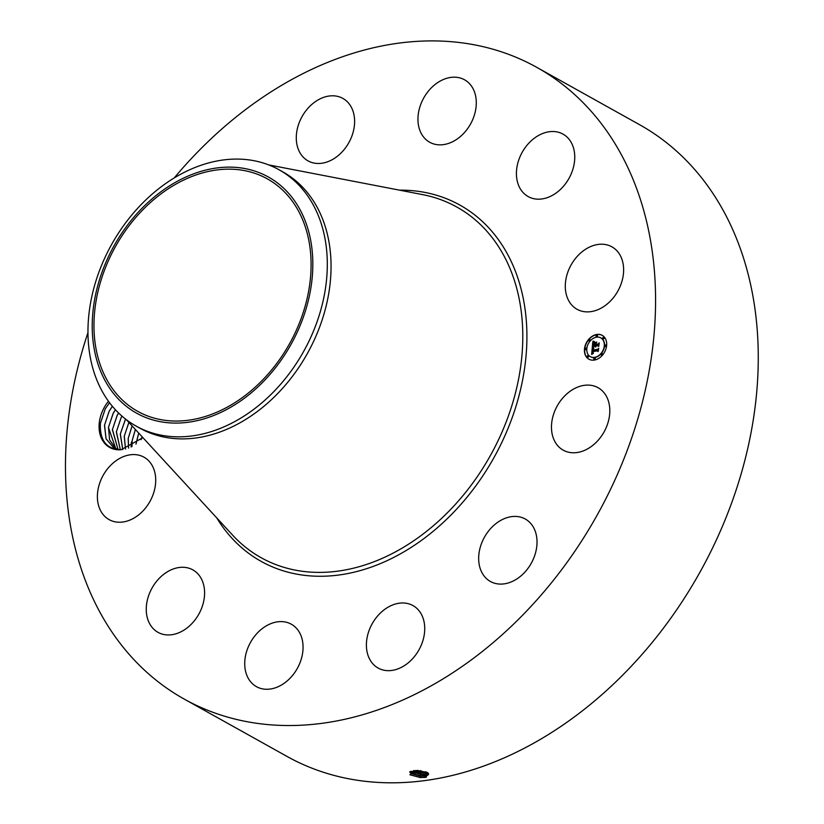 <?xml version="1.0" encoding="UTF-8"?>
<svg xmlns="http://www.w3.org/2000/svg" width="824" height="824" viewBox="0 0 824 824"><rect width="100%" height="100%" fill="white"/><g stroke="black" fill="none" stroke-linecap="round" stroke-linejoin="round"><path stroke-width="1.24" d="M174.255 177.912A361.726 270.921 119.2 0 1 530.244 63.86A361.726 270.921 119.2 0 1 536.723 67.321L639.403 124.599A361.726 270.921 119.2 0 1 702.161 568.189A361.726 270.921 119.2 0 1 293.457 759.872A361.726 270.921 119.2 0 1 286.989 756.411L184.298 699.133A361.726 270.921 119.2 0 1 87.962 332.628M536.723 67.321A361.726 270.921 119.2 0 1 599.47 510.911A361.726 270.921 119.2 0 1 190.766 702.594A361.726 270.921 119.2 0 1 184.298 699.133M426.152 777.341L420.333 777.568L410.115 774.828L413.421 770.718L417.85 770.461L427.584 772.624L426.152 777.341L420.364 777.506L409.909 774.694M142.933 437.678L121.18 449.708A32.352 24.226 119.2 0 1 103.876 408.158A32.352 24.226 119.2 0 1 108.459 401.237M556.787 406.737A35.762 26.79 119.2 0 1 598.069 387.702A35.762 26.79 119.2 0 1 604.497 431.137A35.762 26.79 119.2 0 1 563.225 450.172A35.762 26.79 119.2 0 1 556.787 406.737M520.109 576.604A35.762 26.79 119.2 0 1 490.424 581.486A35.762 26.79 119.2 0 1 495.574 523.899A35.762 26.79 119.2 0 1 525.269 519.017A35.762 26.79 119.2 0 1 520.109 576.604M392.955 670.262A35.762 26.79 119.2 0 1 378.144 668.058A35.762 26.79 119.2 0 1 368.318 632.76A35.762 26.79 119.2 0 1 398.167 603.374A35.762 26.79 119.2 0 1 412.989 605.589A35.762 26.79 119.2 0 1 422.815 640.887A35.762 26.79 119.2 0 1 392.955 670.262M257.109 687.01A35.762 26.79 119.2 0 1 256.47 686.67A35.762 26.79 119.2 0 1 250.269 642.813A35.762 26.79 119.2 0 1 290.676 623.861A35.762 26.79 119.2 0 1 291.315 624.201A35.762 26.79 119.2 0 1 297.516 668.058A35.762 26.79 119.2 0 1 257.109 687.01M148.969 622.357A35.762 26.79 119.2 0 1 157.034 580.786A35.762 26.79 119.2 0 1 192.847 569.878A35.762 26.79 119.2 0 1 201.89 579.869A35.762 26.79 119.2 0 1 193.825 621.43A35.762 26.79 119.2 0 1 158.002 632.348A35.762 26.79 119.2 0 1 148.969 622.357M97.5 493.627A35.762 26.79 119.2 0 1 114.649 461.77A35.762 26.79 119.2 0 1 143.973 457.176A35.762 26.79 119.2 0 1 155.602 483.183A35.762 26.79 119.2 0 1 138.463 515.041A35.762 26.79 119.2 0 1 109.129 519.635A35.762 26.79 119.2 0 1 97.5 493.627M328.055 96.192A35.762 26.79 119.2 0 1 342.866 98.406A35.762 26.79 119.2 0 1 352.693 133.704A35.762 26.79 119.2 0 1 322.843 163.08A35.762 26.79 119.2 0 1 308.022 160.865A35.762 26.79 119.2 0 1 298.206 125.567A35.762 26.79 119.2 0 1 328.055 96.192M463.902 79.444A35.762 26.79 119.2 0 1 464.54 79.784A35.762 26.79 119.2 0 1 470.751 123.641A35.762 26.79 119.2 0 1 430.344 142.593A35.762 26.79 119.2 0 1 429.695 142.253A35.762 26.79 119.2 0 1 423.495 98.396A35.762 26.79 119.2 0 1 463.902 79.444M572.052 144.097A35.762 26.79 119.2 0 1 563.976 185.668A35.762 26.79 119.2 0 1 528.163 196.576A35.762 26.79 119.2 0 1 519.12 186.585A35.762 26.79 119.2 0 1 527.195 145.024A35.762 26.79 119.2 0 1 563.008 134.106A35.762 26.79 119.2 0 1 572.052 144.097M623.511 272.826A35.762 26.79 119.2 0 1 606.371 304.684A35.762 26.79 119.2 0 1 577.037 309.278A35.762 26.79 119.2 0 1 565.408 283.271A35.762 26.79 119.2 0 1 582.547 251.413A35.762 26.79 119.2 0 1 611.882 246.819A35.762 26.79 119.2 0 1 623.511 272.826M596.813 334.462A13.648 10.228 119.2 0 1 602.21 335.347A13.648 10.228 119.2 0 1 605.918 348.964A13.648 10.228 119.2 0 1 594.31 360.078A13.648 10.228 119.2 0 1 588.913 359.192A13.648 10.228 119.2 0 1 585.205 345.565A13.648 10.228 119.2 0 1 596.813 334.462M428.676 774.127L427.326 775.425L424.679 776.043L420.271 776.084L411.094 773.499L409.641 771.841L420.261 776.126L424.679 776.084L428.676 774.148L427.368 772.5M121.18 449.708C106.543 449.338 99.622 440.531 100.404 423.279L105.245 408.889L109.53 402.678M602.323 335.409A13.648 10.228 -60.8 0 0 597.05 334.585A13.648 10.228 -60.8 0 0 585.473 345.606A13.648 10.228 -60.8 0 0 589.026 359.254M427.903 775.137L420.539 775.662L410.568 773.108M279.109 169.806L282.848 171.886A146.744 109.901 119.2 0 1 308.3 351.827A146.744 109.901 119.2 0 1 142.511 429.592A146.744 109.901 119.2 0 1 139.884 428.192L136.145 426.101A146.744 109.901 119.2 0 1 88.92 314.284A146.744 109.901 119.2 0 1 162.472 185.843A146.744 109.901 119.2 0 1 276.483 168.395A146.744 109.901 119.2 0 1 279.109 169.806A146.744 109.901 119.2 0 1 326.345 281.633A146.744 109.901 119.2 0 1 252.793 410.064A146.744 109.901 119.2 0 1 138.772 427.512A146.744 109.901 119.2 0 1 136.145 426.101M590.437 356.72A10.753 8.055 -60.8 0 0 590.561 356.792A10.753 8.055 -60.8 0 0 594.804 357.492A10.753 8.055 -60.8 0 0 603.951 348.737A10.753 8.055 -60.8 0 0 601.036 338.005A10.753 8.055 -60.8 0 0 600.923 337.943M585.401 349.551A0.824 0.618 -60.8 0 0 586.317 348.192A0.824 0.618 -60.8 0 0 586.183 348.14M596.411 336.583A0.824 0.618 -60.8 0 0 597.328 335.224A0.824 0.618 -60.8 0 0 597.194 335.172M589.088 341.012A0.824 0.618 -60.8 0 0 590.005 339.653A0.824 0.618 -60.8 0 0 589.871 339.601M605.176 346.523A0.824 0.618 -60.8 0 0 606.093 345.163A0.824 0.618 -60.8 0 0 605.959 345.112M603.075 338.87A0.824 0.618 -60.8 0 0 603.992 337.51A0.824 0.618 -60.8 0 0 603.858 337.459M594.166 359.491A0.824 0.618 -60.8 0 0 595.082 358.121A0.824 0.618 -60.8 0 0 594.949 358.079M587.502 357.204A0.824 0.618 -60.8 0 0 588.418 355.844A0.824 0.618 -60.8 0 0 588.284 355.793M601.489 355.062A0.824 0.618 -60.8 0 0 602.396 353.702A0.824 0.618 -60.8 0 0 602.272 353.651M264.978 177.603A133.086 99.673 119.2 0 1 267.357 178.88A133.086 99.673 119.2 0 1 290.45 342.084A133.086 99.673 119.2 0 1 140.07 412.608A133.086 99.673 119.2 0 1 137.69 411.341A133.086 99.673 119.2 0 1 114.608 248.127A133.086 99.673 119.2 0 1 264.978 177.603M410.826 771.295L420.436 774.23L424.824 774.23L428.243 773.18L424.824 774.189L425.781 773.736L420.714 773.808L410.836 771.285M113.805 447.854L106.069 438.801L104.545 425.102L109.242 411.104L112.404 406.304M112.373 406.284L109.211 411.083L104.483 425.297L106.08 438.883L113.774 447.844L119.635 449.78M594.567 357.358A10.753 8.055 -60.8 0 0 603.714 348.603A10.753 8.055 -60.8 0 0 600.799 337.871A10.753 8.055 -60.8 0 0 596.555 337.171A10.753 8.055 -60.8 0 0 587.409 345.926A10.753 8.055 -60.8 0 0 590.324 356.658A10.753 8.055 -60.8 0 0 594.567 357.358M585.596 349.551A0.824 0.618 -60.8 0 0 585.751 348.006A0.824 0.618 -60.8 0 0 585.596 349.551M596.607 336.594A0.824 0.618 -60.8 0 0 596.761 335.038A0.824 0.618 -60.8 0 0 596.607 336.594M589.284 341.012A0.824 0.618 -60.8 0 0 589.438 339.467A0.824 0.618 -60.8 0 0 589.284 341.012M605.372 346.533A0.824 0.618 -60.8 0 0 605.527 344.978A0.824 0.618 -60.8 0 0 605.372 346.533M603.271 338.88A0.824 0.618 -60.8 0 0 603.426 337.325A0.824 0.618 -60.8 0 0 603.271 338.88M594.516 357.935A0.824 0.618 -60.8 0 0 594.361 359.491A0.824 0.618 -60.8 0 0 594.516 357.935M587.852 355.659A0.824 0.618 -60.8 0 0 587.697 357.204A0.824 0.618 -60.8 0 0 587.852 355.659M601.839 353.517A0.824 0.618 -60.8 0 0 601.685 355.072A0.824 0.618 -60.8 0 0 601.839 353.517M160.907 191.786A135.239 101.29 119.2 0 1 304.664 219.555A135.239 101.29 119.2 0 1 244.141 398.435A135.239 101.29 119.2 0 1 100.384 370.656A135.239 101.29 119.2 0 1 160.907 191.786M410.785 771.305L420.436 774.272L424.824 774.189M592.322 347.8L593.641 348.356L592.415 350.478L597.647 349.747L598.245 349.005L597.987 351.56L597.503 350.859L592.693 351.601L593.414 353.115L592.332 351.652L592.353 353.146L593.218 353.424L591.642 354.464L592.25 347.769L593.465 348.315M592.672 347.429L593.867 348.119L592.672 347.429M593.146 348.84L592.847 350.035L597.709 349.294L598.708 348.264L598.276 351.271L598.543 348.593L597.73 349.458L592.693 350.231L593.074 348.851M592.868 341.445L594.228 342.135L593.229 343.175L592.889 345.318L595.155 344.968L593.187 344.937L593.908 342.526L593.332 344.772L595.196 344.494L594.547 342.877L596.576 342.568L595.556 344.906L597.997 344.535L598.688 343.721L598.42 346.471L597.884 345.658L595.804 345.977L595.896 346.811L595.443 346.029L595.618 347.089L595.041 346.09L592.301 347.254L592.868 341.445M593.352 341.105L594.588 341.754L593.352 341.105M596.844 342.125L594.671 342.599L596.844 342.125M596.01 344.37L598.08 344.051L599.233 342.897L598.77 346.307L599.069 343.237L598.121 344.185L595.865 344.525L596.123 343.217L596.205 344.473M428.027 773.293L425.781 773.736L424.968 772.387L426.533 772.109M108.49 427.306L113.197 413.308L115.432 409.755L113.166 413.288L108.438 427.502L115.824 448.802L109.582 439.82L108.49 427.306M591.91 354.279L592.487 347.903M597.503 350.859L598.008 351.385M597.647 349.747L598.193 349.489M592.415 350.478L597.884 349.881M592.878 347.553L593.496 347.872M592.847 350.035L595.206 349.839M592.59 346.904L593.105 341.62M597.884 345.658L598.44 346.276M597.997 344.535L598.646 344.185M595.556 344.906L598.234 344.669M594.547 342.877L596.411 342.753M595.278 343.649L594.784 343.011M595.196 344.494L595.515 343.773M592.889 345.318L595.391 345.102M593.404 341.816L593.96 342.094M413.215 770.749L420.611 772.428L424.968 772.387M413.288 770.739L420.611 772.387L426.472 772.088M420.611 772.387L413.936 770.656M425.967 771.882L420.879 771.954L420.786 770.574M118.615 413.02L117.111 415.492L112.383 429.706L118.028 449.482L112.445 429.51L117.142 415.502L118.646 413.051M120.345 449.76L116.39 431.704L121.097 417.706L116.339 431.91L120.325 449.76M122.014 416.151L121.097 417.706L121.983 416.13M125.505 419.035L120.283 434.114L122.755 449.564L120.345 433.908L125.536 419.056M128.966 422.094L124.239 436.318L125.505 449.049L124.29 436.112L128.997 422.115M128.575 448.091L128.245 438.317L132.097 425.895M132.077 425.874L128.184 438.512L128.554 448.102M135.363 429.448L132.128 440.716L131.974 446.567L132.19 440.521L135.393 429.469M138.69 433.063L135.96 444.105M136.001 444.074L138.72 433.094M141.172 439.604L142.099 436.761M141.12 439.656L142.068 436.73M131.119 446.999L131.366 442.148M399.537 190.159A203.992 152.78 119.2 0 1 456.228 203.126A203.992 152.78 119.2 0 1 496.584 452.798A203.992 152.78 119.2 0 1 264.782 563.328A203.992 152.78 119.2 0 1 216.743 517.874M425.472 777.444L424.679 776.084M420.333 777.568L420.261 776.126M268.634 164.893L422.527 194.598A200.788 150.38 119.2 0 1 453.221 205.114A200.788 150.38 119.2 0 1 492.937 450.872A200.788 150.38 119.2 0 1 264.782 559.661A200.788 150.38 119.2 0 1 232.584 535.106L126.463 419.776M424.679 776.043L425.637 775.58L424.824 774.23M420.271 776.084L420.611 772.428M424.968 772.346L425.915 771.861"/></g></svg>
